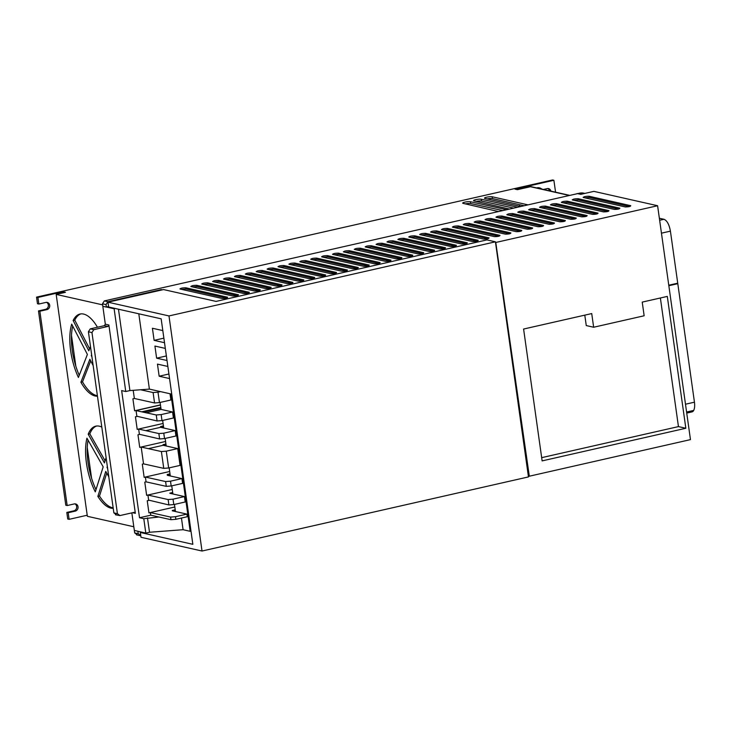 <?xml version="1.0" encoding="UTF-8"?>
<svg xmlns="http://www.w3.org/2000/svg" width="731" height="731" viewBox="0 0 731 731"><rect width="100%" height="100%" fill="white"/><g stroke="black" fill="none" stroke-linecap="round" stroke-linejoin="round"><path stroke-width="1.1" d="M107.969 302.186L168.98 315.938L495.426 241.815L486.919 239.905L216.056 301.41L163.543 289.567L107.969 302.186L108.645 306.993L161.158 318.826L192.847 544.321L140.334 532.488L141.01 537.285L202.021 551.028L528.467 476.914L495.426 241.815M168.98 315.938L202.021 551.028M140.334 532.488L141.713 532.168M569.431 195.305L531.309 186.716A2.458 2.193 102.7 0 0 530.432 186.716L517.438 189.667L514.98 189.11L553.888 180.274L552.526 179.972L36.55 297.124L37.473 303.721L38.844 304.032L45.925 302.424A3.692 3.289 102.7 0 1 49.699 305.275A3.692 3.289 102.7 0 1 46.939 309.615L39.858 311.223L67.161 505.541L74.251 503.933A3.692 3.289 102.7 0 1 78.025 506.784A3.692 3.289 102.7 0 1 75.256 511.124L68.175 512.733L69.107 519.33L67.736 519.019L66.804 512.422L73.895 510.814A3.692 3.289 -77.3 0 0 74.864 503.851M46.546 302.351A3.692 3.289 -77.3 0 1 45.569 309.314L38.487 310.922L65.799 505.231L67.161 505.541M538.683 187.721A6.771 6.031 -77.3 0 1 540.447 188.772M547.802 188.534A3.692 3.289 -77.3 0 1 549.538 190.818M133.8 526.759L87.364 516.296L56.177 294.401L65.443 292.299L62.985 291.742L37.921 297.435L36.55 297.124M87.217 515.218L69.107 519.33M107.969 326.446L108.882 325.003L135.354 513.317L134.093 512.367L119.93 515.574L117.417 513.674L91.96 332.568L93.806 329.672L107.969 326.446L104.405 325.651L105.328 324.198L102.477 303.785L104.323 300.916L580.012 193.075A12.308 10.956 102.7 0 1 583.831 193.176L584.882 193.404M104.405 325.651L90.251 328.868L88.405 331.764L113.862 512.87L116.375 514.779M137.2 534.809L134.687 532.926L131.845 512.879M139.877 535.613L136.533 534.854M118.468 309.204L129.908 390.582L125.759 391.524L114.127 308.765L106.361 307.011L108.572 306.508M174.462 504.417L175.413 511.179L172.333 510.823L186.917 514.112L175.495 516.707L175.86 519.312L170.963 519.686L158.892 517L143.788 518.699L145.816 533.1L134.312 530.423M143.788 518.699L139.52 517.74L121.648 390.601L125.759 391.524M115.315 308.491L114.127 308.765M129.908 390.582L149.389 389.102L138.799 313.782M170.003 393.753L170.88 399.994L159.459 402.589L154.561 402.964L134.349 398.468L133.206 390.336M140.626 389.769L153.099 392.547L157.997 392.172L159.459 402.589M149.389 389.102L160.491 391.606L157.997 392.172M160.491 391.606L171.739 394.146M162.803 330.586L152.413 328.246L154.113 340.363L164.512 342.702M165.307 348.404L154.917 346.055L156.617 358.172L167.015 360.511M167.847 366.45L157.457 364.111L159.157 376.218L169.546 378.557M163.872 338.142L154.113 340.363M166.376 355.951L156.617 358.172M168.907 374.007L159.157 376.218M162.355 289.841L161.259 289.595L161.323 290.079M102.815 306.298L106.37 307.093L106.041 304.589L107.886 301.711L161.259 289.595M657.598 205.731L690.466 439.623L529.317 476.21L495.773 242.473L657.598 205.731L593.874 191.367L580.743 194.345L577.179 193.551M180.219 289.065L222.087 298.486C225.596 298.458 227.414 298.047 227.56 297.243L185.857 287.786C182.247 287.822 180.365 288.252 180.219 289.065L179.927 288.882M191.12 286.589L232.988 296.018C236.488 295.982 238.315 295.571 238.461 294.776L196.749 285.309C193.139 285.346 191.266 285.775 191.12 286.589L190.818 286.415M202.021 284.112L243.88 293.542C247.389 293.506 249.216 293.094 249.353 292.299L207.65 282.833C204.04 282.879 202.167 283.299 202.021 284.112L201.719 283.939M212.913 281.636L254.781 291.066C258.281 291.039 260.108 290.618 260.254 289.823L218.542 280.366C214.941 280.402 213.059 280.832 212.913 281.636L212.611 281.462M223.814 279.169L265.673 288.59C269.182 288.562 271.009 288.151 271.146 287.347L229.443 277.89C225.833 277.926 223.96 278.356 223.814 279.169L223.512 278.986M234.706 276.693L276.574 286.123C280.083 286.086 281.901 285.675 282.047 284.88L240.335 275.413C236.734 275.45 234.852 275.879 234.706 276.693L234.404 276.51M245.607 274.216L287.466 283.646C290.975 283.61 292.802 283.199 292.939 282.404L251.236 272.937C247.626 272.983 245.753 273.403 245.607 274.216L245.305 274.043M256.499 271.74L298.367 281.17C301.876 281.133 303.694 280.722 303.84 279.927L262.127 270.461C258.527 270.507 256.645 270.927 256.499 271.74L256.197 271.566M267.4 269.273L309.259 278.694C312.767 278.666 314.595 278.246 314.732 277.451L273.029 267.994C269.419 268.03 267.546 268.46 267.4 269.273L267.098 269.09M278.292 266.797L320.16 276.217C323.669 276.19 325.487 275.779 325.633 274.975L283.93 265.517C280.32 265.554 278.447 265.983 278.292 266.797L277.999 266.614M289.193 264.32L331.061 273.75C334.56 273.714 336.388 273.303 336.534 272.508L294.821 263.041C291.212 263.078 289.339 263.507 289.193 264.32L288.891 264.147M300.094 261.844L341.953 271.274C345.461 271.238 347.289 270.826 347.426 270.031L305.722 260.565C302.113 260.611 300.24 261.031 300.094 261.844L299.792 261.671M310.986 259.368L352.854 268.798C356.353 268.77 358.181 268.35 358.327 267.555L316.614 258.098C313.014 258.134 311.132 258.555 310.986 259.368L310.684 259.194M321.887 256.901L363.746 266.322C367.254 266.294 369.082 265.874 369.219 265.079L327.515 255.622C323.906 255.658 322.033 256.088 321.887 256.901L321.585 256.718M332.779 254.425L374.647 263.845C378.155 263.818 379.974 263.407 380.12 262.603L338.407 253.145C334.807 253.182 332.925 253.611 332.779 254.425L332.477 254.242M343.68 251.948L385.539 261.378C389.047 261.342 390.875 260.93 391.012 260.135L349.308 250.669C345.699 250.706 343.826 251.135 343.68 251.948L343.378 251.775M354.572 249.472L396.44 258.902C399.948 258.865 401.767 258.454 401.913 257.659L360.209 248.193C356.6 248.238 354.718 248.659 354.572 249.472L354.27 249.298M365.473 247.005L407.341 256.426C410.84 256.398 412.668 255.978 412.805 255.183L371.101 245.726C367.492 245.762 365.619 246.192 365.473 247.005L365.171 246.822M376.364 244.529L418.233 253.949C421.741 253.922 423.56 253.511 423.706 252.707L382.002 243.249C378.393 243.286 376.52 243.715 376.364 244.529L376.072 244.346M387.266 242.052L429.134 251.482C432.633 251.446 434.461 251.035 434.607 250.24L392.894 240.773C389.294 240.81 387.412 241.239 387.266 242.052L386.964 241.87M398.167 239.576L440.025 249.006C443.534 248.969 445.362 248.558 445.499 247.763L403.795 238.297C400.186 238.343 398.313 238.763 398.167 239.576L397.865 239.402M409.058 237.1L450.926 246.53C454.435 246.502 456.254 246.082 456.4 245.287L414.687 235.821C411.087 235.866 409.205 236.287 409.058 237.1L408.757 236.926M419.959 234.633L461.818 244.053C465.327 244.026 467.155 243.606 467.292 242.811L425.588 233.353C421.979 233.39 420.106 233.819 419.959 234.633L419.658 234.45M430.851 232.156L472.719 241.577C476.228 241.55 478.047 241.139 478.193 240.335L436.48 230.877C432.88 230.914 430.998 231.343 430.851 232.156L430.55 231.974M441.752 229.68L483.611 239.11C487.12 239.074 488.948 238.662 489.085 237.867L447.381 228.401C443.772 228.438 441.899 228.867 441.752 229.68L441.451 229.507M452.644 227.204L494.512 236.634C498.021 236.597 499.84 236.186 499.986 235.391L458.282 225.925C454.673 225.97 452.8 226.391 452.644 227.204L452.352 227.03M463.545 224.728L505.413 234.158C508.913 234.13 510.741 233.71 510.887 232.915L469.174 223.458C465.565 223.494 463.692 223.914 463.545 224.728L463.244 224.554M474.446 222.261L516.305 231.681C519.814 231.654 521.642 231.234 521.779 230.439L480.075 220.981C476.466 221.018 474.593 221.447 474.446 222.261L474.145 222.078M485.338 219.784L527.206 229.214C530.706 229.178 532.533 228.766 532.68 227.971L490.967 218.505C487.367 218.542 485.485 218.971 485.338 219.784L485.037 219.602M496.239 217.308L538.098 226.738C541.607 226.701 543.435 226.29 543.572 225.495L501.868 216.029C498.259 216.065 496.386 216.495 496.239 217.308L495.938 217.134M507.131 214.832L548.999 224.262C552.508 224.225 554.326 223.814 554.473 223.019L512.76 213.553C509.16 213.598 507.277 214.019 507.131 214.832L506.83 214.658M518.032 212.365L559.891 221.785C563.4 221.758 565.227 221.338 565.365 220.543L523.661 211.085C520.052 211.122 518.178 211.551 518.032 212.365L517.731 212.182M528.924 209.888L570.792 219.309C574.301 219.282 576.119 218.871 576.266 218.066L534.562 208.609C530.953 208.646 529.07 209.075 528.924 209.888L528.623 209.706M539.825 207.412L581.693 216.842C585.193 216.805 587.02 216.394 587.157 215.599L545.454 206.133C541.845 206.169 539.971 206.599 539.825 207.412L539.524 207.229M550.717 204.936L592.585 214.366C596.094 214.329 597.912 213.918 598.059 213.123L556.355 203.657C552.746 203.702 550.872 204.123 550.717 204.936L550.425 204.762M561.618 202.46L603.486 211.889C606.986 211.862 608.813 211.442 608.96 210.647L567.247 201.189C563.647 201.226 561.764 201.646 561.618 202.46L561.317 202.286M572.519 199.992L614.378 209.413C617.887 209.386 619.714 208.965 619.851 208.171L578.148 198.713C574.539 198.75 572.665 199.179 572.519 199.992L572.218 199.81M583.411 197.516L625.279 206.937C628.788 206.91 630.606 206.498 630.752 205.694L589.04 196.237C585.44 196.274 583.557 196.703 583.411 197.516L583.11 197.333M642.229 302.104L667.302 296.411L685.833 428.265L542.128 460.895L523.597 329.041L591.726 313.572L593.645 327.241L644.148 315.774L642.229 302.104M529.317 476.21L528.339 475.991M134.687 532.926L138.241 533.721L140.754 535.604L139.868 535.622M686.738 413.088L692.138 411.864A11.056 4.633 -102.8 0 0 693.692 410.429C694.651 408.483 694.898 405.742 694.45 402.187L670.418 231.142C669.203 224.518 667.056 220.57 663.986 219.282L659.353 218.258M677.792 283.683L668.838 285.711M677.738 283.18L668.764 285.218M147.479 517.868L149.508 532.259L145.816 533.1M149.508 532.259L183.088 529.71L190.188 531.309L170.88 393.945M190.992 531.126L190.188 531.309M158.892 517L150.76 515.191L139.52 517.74M165.571 441.469L139.731 447.354L137.967 434.781L139.776 434.369M139.731 447.372L141.184 447.052L143.541 463.865L142.298 464.148L144.153 477.343L145.396 477.06L146.072 481.857L144.784 482.149L146.639 495.344L147.927 495.051L148.64 500.114L168.888 504.947L173.795 504.573L185.217 501.978L184.459 496.577L173.037 499.172L168.13 499.547L147.927 495.051M149.398 500.287L147.242 500.772L148.941 512.906L150.385 512.577L150.76 515.191M160.445 404.883L134.595 410.795L132.905 398.797L134.349 398.468M136.039 410.466L160.454 404.919M160.464 405.029L136.057 410.575L136.843 416.222L157.092 420.965L161.99 420.59L173.411 417.995L172.571 412.001L161.149 414.587L156.242 414.961L141.668 411.818L160.811 407.459M163.095 423.468L137.2 429.362L135.436 416.789L137.391 416.35M137.209 429.38L138.652 429.06L139.383 434.287L159.614 438.956L164.521 438.582L175.943 435.987L175.184 430.586L163.762 433.181L158.855 433.556L138.598 429.042M162.666 420.435L163.625 427.288L160.5 426.584L160.601 427.306L145.853 430.66M160.601 427.306L175.184 430.586M160.5 426.584L163.433 425.908M136.057 410.575L141.668 411.818M160.107 402.443L161.085 409.406L146.337 412.759M161.085 409.406L172.571 412.001M135.984 410.456L134.586 410.776M171.748 485.85L172.872 493.818L169.875 493.297L184.459 496.577M169.172 467.867L170.195 475.159L167.235 474.492L167.344 475.305L181.928 478.586L182.604 483.392L171.182 485.978L166.275 486.353L146.072 481.857M165.142 438.436L166.111 445.334L163.031 444.64L163.123 445.298L177.706 448.578L180.073 465.4L168.651 467.986L163.753 468.361L143.541 463.865M181.452 518.041L183.088 529.71M186.917 514.112L187.282 516.716L175.86 519.312M172.288 510.476L175.221 509.809M175.495 516.707L170.597 517.082L150.385 512.577M148.941 512.879L174.828 506.985M146.639 495.307L172.26 489.478M145.396 477.06L165.608 481.555L170.506 481.181L171.182 485.978M144.144 477.316L169.683 471.495M181.928 478.586L170.506 481.181M141.12 447.034L161.387 451.548L166.284 451.173L168.651 467.986M163.123 445.298L148.384 448.651M177.706 448.578L166.284 451.173M163.031 444.64L165.919 443.982M167.235 474.492L170.012 473.862M169.848 493.142L172.68 492.493M138.241 533.721L137.885 531.309M660.376 297.992L678.45 426.602L685.833 428.265M678.45 426.602L541.671 457.661M584.791 315.152L586.262 325.569L593.645 327.241M181.644 289.385L186.021 288.983L226.29 298.12M192.536 286.908L196.922 286.506L237.191 295.644M203.437 284.432L207.814 284.039L248.083 293.177M214.329 281.956L218.715 281.563L258.984 290.7M225.23 279.489L229.607 279.087L269.885 288.224M236.122 277.012L240.508 276.61L280.777 285.748M247.023 274.536L251.4 274.134L291.678 283.272M257.924 272.06L262.301 271.667L302.57 280.805M268.816 269.593L273.202 269.191L313.471 278.328M279.717 267.117L284.094 266.714L324.363 275.852M290.609 264.64L294.995 264.238L335.264 273.376M301.51 262.164L305.887 261.771L346.156 270.899M312.402 259.688L316.788 259.295L357.057 268.432M323.303 257.221L327.68 256.819L367.958 265.956M334.195 254.744L338.581 254.342L378.85 263.48M345.096 252.268L349.473 251.866L389.751 261.004M355.997 249.792L360.374 249.399L400.643 258.536M366.889 247.316L371.275 246.923L411.544 256.06M377.79 244.848L382.167 244.446L422.436 253.584M388.682 242.372L393.068 241.97L433.337 251.108M399.583 239.896L403.96 239.503L444.238 248.631M410.475 237.42L414.861 237.027L455.13 246.164M421.376 234.953L425.753 234.55L466.031 243.688M432.268 232.476L436.654 232.074L476.923 241.212M443.169 230L447.546 229.598L487.824 238.735M454.07 227.524L458.447 227.131L498.716 236.259M464.962 225.047L469.348 224.655L509.617 233.792M475.863 222.58L480.24 222.178L520.509 231.316M486.755 220.104L491.141 219.702L531.41 228.84M497.656 217.628L502.033 217.226L542.311 226.363M508.548 215.152L512.934 214.759L553.203 223.896M519.449 212.675L523.825 212.282L564.104 221.42M530.35 210.208L534.726 209.806L574.995 218.944M541.242 207.732L545.628 207.33L585.897 216.467M552.143 205.256L556.519 204.863L596.788 213.991M563.034 202.779L567.42 202.386L607.689 211.524M573.936 200.312L578.312 199.91L618.581 209.048M584.827 197.836L589.213 197.434L629.482 206.571M134.915 512.541L134.093 512.367M119.93 515.574L115.498 514.779M102.623 304.864L56.177 294.401M91.631 354.727L91.293 355.604L91.932 356.829M97.461 327.232A42.032 17.626 -102.8 0 0 83.581 314.065A42.032 17.626 -102.8 0 0 80.035 314.028A42.032 17.626 -102.8 0 0 73.137 320.489L88.807 350.798L90.48 346.521M93.166 365.61L89.867 359.241L80.885 382.249A42.032 17.626 -102.8 0 0 95.094 395.983A42.032 17.626 -102.8 0 0 97.461 396.184M87.391 354.444L71.711 324.125A42.032 17.626 -102.8 0 0 78.409 377.443L87.391 354.444M107.329 466.424L107.009 467.438L107.631 468.525M108.782 476.731L105.757 471.394L97.863 496.395A42.032 17.626 -102.8 0 0 110.856 508.109A42.032 17.626 -102.8 0 0 113.214 508.31M101.801 427.068A42.032 17.626 -102.8 0 0 99.343 426.182A42.032 17.626 -102.8 0 0 95.788 426.155A42.032 17.626 -102.8 0 0 88.195 434.205L104.432 462.897L106.096 457.643M103.181 466.853L86.943 438.171A42.032 17.626 -102.8 0 0 95.286 491.853L103.181 466.853M89.593 348.788L74.772 320.114A42.032 17.626 77.2 0 1 80.858 313.891M97.397 395.736A42.032 17.626 77.2 0 1 96.73 395.608A42.032 17.626 77.2 0 1 82.521 381.874L90.717 360.886M79.24 375.305A42.032 17.626 77.2 0 1 72.716 326.072M113.159 507.862A42.032 17.626 77.2 0 1 112.492 507.734A42.032 17.626 77.2 0 1 99.498 496.029L106.735 473.121M105.1 460.804L89.831 433.83A42.032 17.626 77.2 0 1 96.62 426.018M95.999 489.615A42.032 17.626 77.2 0 1 88.067 440.153M476.247 201.409A4.112 0.731 172 0 1 481.528 201.043L513.354 208.043M465.355 203.885A4.112 0.731 172 0 1 470.627 203.51L502.453 210.519M487.175 198.933A4.112 0.731 172 0 1 492.42 198.567L523.825 205.667M519.768 206.252L519.549 204.698M71.501 335.392L75.814 366.103M87.254 447.509L91.576 478.229M517.256 207.156L481.272 199.243A4.112 0.731 -8 0 0 476.649 199.481A4.112 0.731 -8 0 0 473.569 200.641A4.112 0.731 -8 0 0 473.999 200.888L509.123 209.002M470.371 201.71A4.112 0.731 -8 0 0 465.748 201.957A4.112 0.731 -8 0 0 462.668 203.108A4.112 0.731 -8 0 0 463.107 203.364L498.222 211.478M506.355 209.633L470.38 201.71L470.627 203.51M492.42 198.567L492.173 196.767L527.663 204.79M492.173 196.767A4.112 0.731 -8 0 0 487.55 197.014A4.112 0.731 -8 0 0 484.461 198.165A4.112 0.731 -8 0 0 484.9 198.421L520.499 206.416M63.131 292.82L62.985 291.742M37.921 297.435L38.844 304.032M68.175 512.733L66.804 512.422M39.858 311.223L38.487 310.922M555.569 192.18L553.888 180.274M550.909 191.129A3.692 3.289 102.7 0 0 547.19 188.607L543.462 189.448M541.808 189.082A6.771 6.031 102.7 0 0 539.377 187.821A6.771 6.031 102.7 0 0 536.645 187.913M74.772 320.114L73.137 320.489M80.885 382.249L82.521 381.874M97.863 496.395L99.498 496.029M89.831 433.83L88.195 434.205M105.328 324.198L108.882 325.003M135.354 513.317L132.613 512.696M154.561 402.964L153.099 392.547M106.041 304.589L102.477 303.785M104.323 300.916L107.886 301.711M583.201 193.788L580.012 193.075M526.457 455.824L525.47 455.596M693.682 410.411L686.592 412.028M694.45 402.187L685.495 404.206M670.418 231.142L661.454 233.171M659.636 220.269L663.986 219.282M159.614 438.956L158.855 433.556M163.762 433.181L164.521 438.582M157.092 420.965L156.242 414.961M161.149 414.587L161.99 420.59M143.258 412.193L160.911 408.172M173.037 499.172L173.795 504.573M168.888 504.947L168.13 499.547M170.963 519.686L170.597 517.082M166.275 486.353L165.608 481.555M163.753 468.361L161.387 451.548M185.857 287.786L186.021 288.983M196.749 285.309L196.922 286.506M207.65 282.833L207.814 284.039M218.542 280.366L218.715 281.563M229.443 277.89L229.607 279.087M240.335 275.413L240.508 276.61M251.236 272.937L251.4 274.134M262.127 270.461L262.301 271.667M273.029 267.994L273.202 269.191M283.93 265.517L284.094 266.714M294.821 263.041L294.995 264.238M305.722 260.565L305.887 261.771M316.614 258.098L316.788 259.295M327.515 255.622L327.68 256.819M338.407 253.145L338.581 254.342M349.308 250.669L349.473 251.866M360.209 248.193L360.374 249.399M371.101 245.726L371.275 246.923M382.002 243.249L382.167 244.446M392.894 240.773L393.068 241.97M403.795 238.297L403.96 239.503M414.687 235.821L414.861 237.027M425.588 233.353L425.753 234.55M436.48 230.877L436.654 232.074M447.381 228.401L447.546 229.598M458.282 225.925L458.447 227.131M469.174 223.458L469.348 224.655M480.075 220.981L480.24 222.178M490.967 218.505L491.141 219.702M501.868 216.029L502.033 217.226M512.76 213.553L512.934 214.759M523.661 211.085L523.825 212.282M534.562 208.609L534.726 209.806M545.454 206.133L545.628 207.33M556.355 203.657L556.519 204.863M567.247 201.189L567.42 202.386M578.148 198.713L578.312 199.91M589.04 196.237L589.213 197.434M113.862 512.87L117.417 513.674M91.96 332.568L88.405 331.764M90.251 328.868L93.806 329.672M568.992 195.405L530.432 186.716M75.256 511.124L73.895 510.814M46.939 309.615L45.569 309.314M481.272 199.243L481.528 201.043"/></g></svg>
